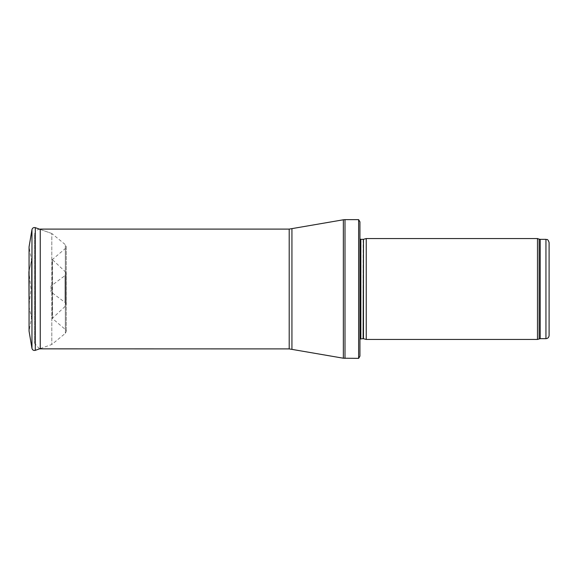<?xml version="1.0" encoding="UTF-8"?>
<svg xmlns="http://www.w3.org/2000/svg" width="578" height="578" viewBox="0 0 578 578"><rect width="100%" height="100%" fill="white"/><g stroke="black" fill="none" stroke-linecap="round" stroke-linejoin="round"><path stroke-width="0.43" stroke-dasharray="2.89 2.17" d="M549.1 242.5L549.1 335.5M537.475 339.445L537.475 238.555M366.242 339.445L366.242 238.555M359.935 342.595L359.935 339.033M359.935 356.156L359.935 221.844M358.635 358.36L358.635 219.64M34.572 234.776L34.572 343.224L34.572 234.776C34.911 231.323 36.804 229.437 40.25 229.098L40.25 348.902M30.959 288.682L28.9 271.581L31.552 260.317L31.552 317.683L31.552 260.317L28.9 271.581L28.9 306.419L30.959 289.318M50.987 286.045L50.987 291.955L50.987 286.045L65.032 275.569L65.032 302.431L65.032 275.569L66.051 273.546L66.051 304.454L66.051 273.546L65.256 271.711L65.256 306.289L65.256 271.711L52.482 259.695L52.482 318.305L52.295 259.616L52.295 318.384L52.295 259.616L65.372 248.504L65.372 329.496L65.372 248.504L66.26 246.589L66.26 331.411L66.26 246.589L65.343 244.653L65.343 333.347L65.343 244.653L51.818 233.512L51.818 344.488L51.818 233.512L40.25 229.415M28.9 306.419L31.552 317.683L29.059 331.129L29.059 246.878L31.552 260.317M39.499 229.148L51.818 233.512M545.95 338.657L545.95 239.343M540.199 338.657L540.199 239.343M539.122 338.845L539.122 239.155M363.461 338.701L363.461 239.299M363.136 338.657L363.136 239.343M360.831 338.657L360.831 239.343M345.001 358.36L345.001 219.64M343.354 358.216L343.354 219.785M291.933 349.141L291.933 228.859M289.195 348.902L289.195 229.098M31.963 348.382L31.963 229.618M35.294 350.34L35.294 227.66M359.935 235.405L359.935 238.967M39.499 348.852L34.572 343.224M40.25 348.585L51.818 344.488L65.343 333.347L66.26 331.411L65.372 329.496L52.295 318.384L65.256 306.289L66.051 304.454L65.032 302.431L50.987 291.955"/><path stroke-width="0.87" d="M545.95 338.657L545.95 239.343C546.911 240.022 547.482 238.049 549.1 242.5L549.1 335.5C548.912 337.415 547.865 338.47 545.95 338.657L540.199 338.657L537.475 339.445L366.242 339.445L366.242 238.555L537.475 238.555L537.475 339.445M363.461 338.701L363.461 239.299L363.136 338.657L366.242 339.445M363.136 338.657L359.935 339.033M358.635 358.36L358.635 219.64L359.935 221.844L359.935 356.156L358.635 358.36L343.354 358.216L289.195 348.902L39.499 348.852M29.059 246.885L31.963 229.618L29.059 246.871L29.059 331.129L31.963 348.382L31.963 229.618C32.469 227.942 33.575 227.284 35.294 227.66L39.499 229.148M28.9 271.581L29.059 307.084M545.95 239.343L540.199 239.343L540.199 338.657M540.199 239.343L539.122 239.155L539.122 338.845M363.136 239.343L360.831 239.343L360.831 338.657M358.635 219.64L345.001 219.64L345.001 358.36M289.195 348.902L289.195 229.098L343.354 219.785L343.354 358.216M291.933 228.859L291.933 349.141M289.195 229.098L40.25 229.098L40.25 348.902M40.25 229.415L35.294 227.66L35.294 350.34C33.582 350.716 32.469 350.066 31.963 348.382M539.122 239.155L537.475 238.555M363.461 239.299L366.242 238.555M360.831 239.343L359.935 238.967M343.354 219.785L345.001 219.64M35.294 350.34L40.25 348.585"/></g></svg>
